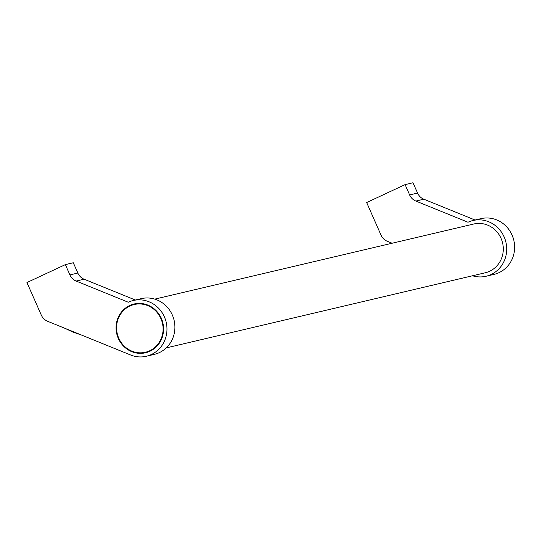 <?xml version="1.0" encoding="UTF-8"?>
<svg xmlns="http://www.w3.org/2000/svg" width="539" height="539" viewBox="0 0 539 539"><rect width="100%" height="100%" fill="white"/><g stroke="black" fill="none" stroke-linecap="round" stroke-linejoin="round"><path stroke-width="0.81" d="M166.248 347.898L485.275 272.768A25.05 23.689 -103.3 0 0 501.048 238.346A25.05 23.689 -103.3 0 0 473.794 224.002L154.767 299.125M392.129 243.237L387.265 241.263A11.629 10.996 76.7 0 1 381.033 235.119L366.661 202.543L405.085 184.621L409.627 194.923A11.629 10.996 76.7 0 0 415.865 201.067L468.007 222.243A28.628 27.071 76.7 0 1 472.972 220.518A28.628 27.071 76.7 0 1 504.127 236.911A28.628 27.071 76.7 0 1 486.097 276.251A28.628 27.071 76.7 0 1 472.521 275.773M486.097 276.251L494.02 274.385A28.628 27.071 -103.3 0 0 512.05 235.044A28.628 27.071 -103.3 0 0 480.903 218.652L472.972 220.518M65.367 264.615L69.915 274.917A11.629 10.996 76.7 0 0 76.154 281.062L128.289 302.238A28.628 27.071 76.7 0 1 133.261 300.513A28.628 27.071 76.7 0 1 164.408 316.912A28.628 27.071 76.7 0 1 146.386 356.245A28.628 27.071 76.7 0 1 130.586 354.979L47.553 321.257A11.629 10.996 76.7 0 1 41.314 315.113L26.95 282.537L65.367 264.615L73.297 262.749L77.845 273.051A11.629 10.996 76.7 0 0 84.077 279.195L135.356 300.021M146.386 356.245L154.309 354.379A28.628 27.071 -103.3 0 0 172.339 315.046A28.628 27.071 -103.3 0 0 141.184 298.646L133.261 300.513M139.466 352.809A25.05 23.689 -103.3 0 0 146.406 352.546M161.336 318.34A25.05 23.689 76.7 0 1 145.564 352.762A25.05 23.689 76.7 0 1 118.304 338.418A25.05 23.689 76.7 0 1 134.076 303.996A25.05 23.689 76.7 0 1 161.336 318.34M152.739 349.683A24.511 23.184 76.7 0 1 147.14 351.846L145.442 352.243A24.511 23.184 -103.3 0 0 160.878 318.556A24.511 23.184 -103.3 0 0 134.204 304.522A24.511 23.184 -103.3 0 0 118.769 338.202A24.511 23.184 -103.3 0 0 145.442 352.243M134.204 304.522L135.902 304.124A24.511 23.184 76.7 0 1 141.878 303.558M134.932 303.814A25.05 23.689 -103.3 0 0 128.605 306.684M475.068 220.027L423.795 199.201A11.629 10.996 76.7 0 1 417.557 193.056L413.009 182.755L405.085 184.621M64.902 328.305L72.664 331.963L82.022 335.251M76.154 281.062L84.077 279.195M69.915 274.917L77.845 273.051M415.865 201.067L423.795 199.201M409.627 194.923L417.557 193.056"/></g></svg>
